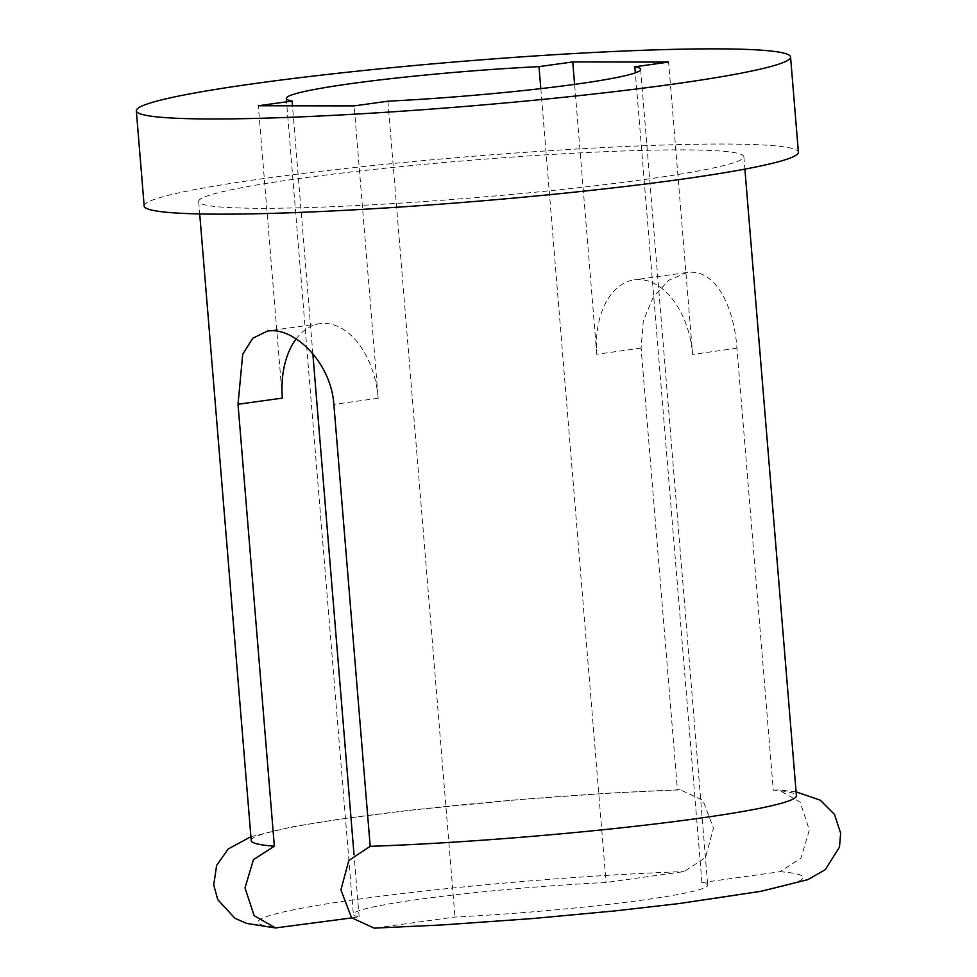<?xml version="1.0" encoding="UTF-8"?>
<svg xmlns="http://www.w3.org/2000/svg" width="977" height="977" viewBox="0 0 977 977"><rect width="100%" height="100%" fill="white"/><g stroke="black" fill="none" stroke-linecap="round" stroke-linejoin="round"><path stroke-width="0.73" stroke-dasharray="4.88 3.66" d="M144.169 205.988A328.211 22.581 175.3 0 1 359.243 166.982A328.211 22.581 175.3 0 1 722.833 144.034A328.211 22.581 175.3 0 1 798.392 152.204M680.908 149.872A273.511 18.819 175.3 0 1 743.863 156.686A273.511 18.819 175.3 0 1 564.645 189.196A273.511 18.819 175.3 0 1 261.653 208.309A273.511 18.819 175.3 0 1 198.685 201.506A273.511 18.819 175.3 0 1 377.916 168.997A273.511 18.819 175.3 0 1 680.908 149.872M251.223 840.574A273.511 18.819 175.3 0 1 395.795 811.972A273.511 18.819 175.3 0 1 677.44 790.002L641.107 348.093L643.33 320.712L653.283 297.069L668.744 280.289L686.66 272.559L690.971 272.253C716.715 271.508 734.142 308.011 736.951 348.227L773.283 790.137A273.511 18.819 175.3 0 1 796.414 795.754M351.708 917.916L359.145 916.89A177.777 12.225 175.3 0 1 353.344 914.313A177.777 12.225 175.3 0 1 606.07 882.463L684.156 871.582L705.553 857.415L713.442 828.081L702.842 800.224L680.187 789.77L677.44 790.002M359.145 916.89L354.004 854.399M312.848 353.747L292.465 105.809M540.806 88.626L606.07 882.463M773.283 790.137L778.828 789.978L800.163 802.166L809.335 829.986L800.932 858.209L779.988 871.728L701.913 882.61A177.777 12.225 175.3 0 1 707.714 885.174A177.777 12.225 175.3 0 1 454.989 917.024L374.154 928.15M701.913 882.61L635.331 72.835M387.906 101.193L454.989 917.024M296.129 338.921A75.217 47.641 -97.9 0 1 319.882 323.68A75.217 47.641 -97.9 0 1 378.184 398.237L354.15 105.895M282.353 398.103L258.319 105.76M641.107 348.093L596.788 354.272A75.217 47.641 82.1 0 1 634.329 279.849A75.217 47.641 82.1 0 1 692.632 354.407L668.598 62.076M596.788 354.272L574.598 84.376M281.058 927.771A273.511 18.819 175.3 0 1 356.275 899.487A273.511 18.819 175.3 0 1 684.156 871.582M779.988 871.728A273.511 18.819 175.3 0 1 704.783 900.012A273.511 18.819 175.3 0 1 376.902 927.906M378.184 398.237L333.865 404.417M736.951 348.227L692.632 354.407M743.863 156.686L744.889 169.119M286.273 98.482L353.344 914.313M640.631 69.343L707.714 885.174M198.685 201.506L199.711 213.939M250.906 836.691L292.941 826.689L339.617 819.141L410.45 810.153L520.594 799.455L611.59 793.006L680.187 789.758M796.084 791.871L778.828 789.953M319.882 323.68L267.551 330.971M686.66 272.546L634.329 279.849"/><path stroke-width="1.47" d="M715.005 48.85A328.211 22.581 175.3 0 1 790.564 57.02A328.211 22.581 175.3 0 1 575.49 96.027A328.211 22.581 175.3 0 1 211.899 118.974A328.211 22.581 175.3 0 1 136.34 110.804A328.211 22.581 175.3 0 1 351.415 71.797A328.211 22.581 175.3 0 1 715.005 48.85M790.564 57.02L798.392 152.204A328.211 22.581 175.3 0 1 583.318 191.211A328.211 22.581 175.3 0 1 219.727 214.158A328.211 22.581 175.3 0 1 144.169 205.988L136.34 110.804M744.889 169.119L796.414 795.754A273.511 18.819 175.3 0 1 651.842 824.356A273.511 18.819 175.3 0 1 370.198 846.326L333.865 404.417C331.069 364.006 297.228 330.092 271.716 330.69L267.551 330.983L252.713 338.262L242.711 354.333L238.022 404.27L274.354 846.192A273.511 18.819 175.3 0 1 251.223 840.574L199.711 213.939M354.004 854.399L312.848 353.747M292.465 105.809L292.074 101.046A177.777 12.225 175.3 0 1 286.273 98.482A177.777 12.225 175.3 0 1 538.999 66.631L540.806 88.626M635.331 72.835L634.83 66.778A177.777 12.225 175.3 0 1 640.631 69.343A177.777 12.225 175.3 0 1 387.906 101.193L354.15 105.895L258.319 105.76L292.074 101.046M274.354 846.192L253.434 859.675L245.007 887.922L254.167 915.718L275.526 927.93L351.708 917.916M796.084 791.871L820.265 800.163L834.48 814.403L840.66 833.222L839.475 847.132L825.296 869.652L807.845 879.63L760.79 891.329L678.6 903.615L615.608 910.833L533.088 918.514L443.033 924.889L374.154 928.15L351.549 917.745L340.912 889.925L348.789 860.517L370.198 846.326M634.83 66.778L668.598 62.076L572.754 61.93L538.999 66.631M296.129 338.921A75.217 47.641 -97.9 0 0 282.353 398.103L238.022 404.27M574.598 84.376L572.754 61.93M275.526 927.955L246.754 923.436L235.005 918.319L217.786 899.707L213.719 884.979L216.625 865.39L228.239 848.976L250.906 836.691"/></g></svg>
